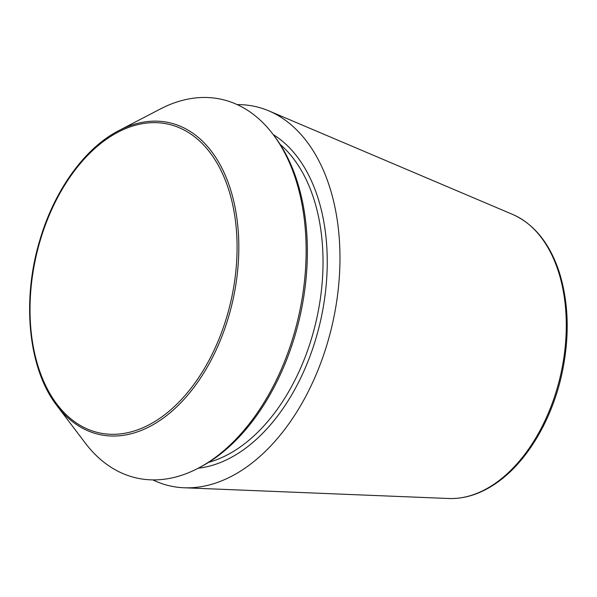 <?xml version="1.0" encoding="UTF-8"?>
<svg xmlns="http://www.w3.org/2000/svg" width="597" height="597" viewBox="0 0 597 597"><rect width="100%" height="100%" fill="white"/><g stroke="black" fill="none" stroke-linecap="round" stroke-linejoin="round"><path stroke-width="0.9" d="M237.21 104.624A194.443 122.892 102.7 0 1 268.807 110.863A194.443 122.892 102.7 0 1 339.462 274.956A194.443 122.892 102.7 0 1 247.628 466.317A194.443 122.892 102.7 0 1 184.1 487.771A194.443 122.892 102.7 0 1 152.869 479.891M118.773 130.646L160.324 109.005A194.04 122.639 102.7 0 1 273.008 134.325A194.04 122.639 102.7 0 1 213.972 458.421A194.04 122.639 102.7 0 1 197.935 468.361A194.04 122.639 102.7 0 1 85.252 443.034L56.954 405.691C28.425 369.14 21.425 300.858 39.768 240.419C54.245 190.51 84.752 148.004 118.773 130.646A159.772 100.983 102.7 0 1 236.457 215.278A159.772 100.983 102.7 0 1 162.951 418.363A159.772 100.983 102.7 0 1 56.954 405.691M273.008 134.325L274.575 136.392A192.144 121.437 102.7 0 1 216.114 457.324A192.144 121.437 102.7 0 1 200.234 467.16L197.935 468.361M496.689 482.331A146.541 92.617 102.7 0 1 448.81 498.502C465.429 499.032 481.764 493.547 497.816 482.04C527.442 460.981 551.912 419.564 561.814 374.215C569.732 337.335 568.911 303.41 559.359 272.441C549.822 243.464 534.255 224.129 512.659 214.435A146.541 92.617 102.7 0 1 565.904 338.103A146.541 92.617 102.7 0 1 496.689 482.331M161.951 416.788A158.153 99.96 102.7 0 1 33.148 271.411A158.153 99.96 102.7 0 1 205.555 147.116A158.153 99.96 102.7 0 1 161.951 416.788M273.202 134.579A174.996 110.602 102.7 0 1 326.134 285.664A174.996 110.602 102.7 0 1 244.136 449.31A174.996 110.602 102.7 0 1 198.219 468.212M280.112 144.347A172.003 108.714 102.7 0 1 320.895 294.724A172.003 108.714 102.7 0 1 241.337 446.183A172.003 108.714 102.7 0 1 208.644 462.347M512.659 214.435L268.807 110.863M448.81 498.502L184.1 487.771"/></g></svg>
